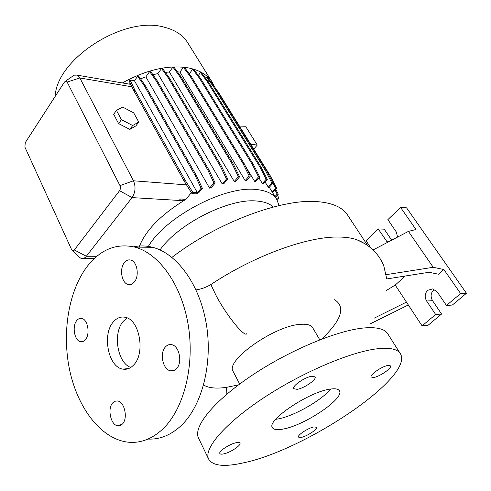<?xml version="1.0" encoding="UTF-8"?>
<svg xmlns="http://www.w3.org/2000/svg" width="491" height="491" viewBox="0 0 491 491"><rect width="100%" height="100%" fill="white"/><g stroke="black" fill="none" stroke-linecap="round" stroke-linejoin="round"><path stroke-width="0.74" d="M113.55 321.691C101.815 333.978 108.18 367.354 122.928 369.134C126.825 369.778 130.373 368.422 133.57 365.077C145.802 353.281 139.444 319.095 124.978 317.247C120.7 316.437 116.895 317.916 113.55 321.691M127.2 317.978L123.511 321.083C112.562 332.499 117.183 363.002 130.79 367.446M373.608 377.487C379.445 376.806 392.229 368.035 390.455 365.881L388.178 365.421C382.391 366.004 369.392 374.934 371.221 377.033L373.608 377.487M301.222 437.42C306.918 436.37 317.947 429.085 316.572 427.25L313.896 426.931C308.238 427.907 297.024 435.314 298.442 437.113L301.222 437.42M223.577 453.923C230.126 452.696 241.376 445.306 239.958 443.134C239.596 442.434 238.399 442.287 236.361 442.679C229.849 443.821 218.378 451.352 219.839 453.488C220.214 454.212 221.459 454.359 223.577 453.923M297.018 389.332C303.849 388.504 316.953 379.506 315.056 376.892L311.92 376.223C305.144 376.935 291.783 386.104 293.728 388.669L297.018 389.332M76.848 320.445C71.803 325.975 74.442 340.957 80.653 341.711L83.108 341.454L85.317 339.766C90.454 334.334 87.809 319.187 81.653 318.42C79.867 318.094 78.265 318.763 76.848 320.445M112.899 402.718C107.056 408.23 110.678 425.304 117.877 425.814L122.296 424.15C128.261 418.755 124.622 401.491 117.496 400.969L115.06 401.221L112.899 402.718M165.614 346.756C159.274 352.808 162.773 369.864 170.641 370.822C172.752 371.184 174.655 370.515 176.361 368.821C182.836 362.898 179.344 345.646 171.555 344.657C169.346 344.252 167.363 344.952 165.614 346.756M124.542 262.44C119.117 268.454 121.584 283.356 128.261 284.516C130.422 284.983 132.392 284.209 134.166 282.196C139.696 276.292 137.247 261.212 130.631 260.027C128.378 259.518 126.347 260.322 124.542 262.44M196.038 289.893C201.114 289.168 206.054 287.388 210.854 284.547C255.394 254.878 309.575 235.711 340.349 237.073L340.355 237.073C346.572 237.251 351.943 238.08 356.46 239.559L364.666 243.597M203.612 385.054C208.565 388.025 216.138 388.804 226.333 387.381L238.546 384.87M321.623 339.115C341.533 320.187 345.867 307.047 334.635 299.7M386.067 290.654L395.224 285.056L422.082 325.877L435.658 314.492L426.618 301.026C424.402 296.994 424.758 293.409 427.692 290.285L432.755 288.892L437.229 291.936L446.448 305.451L460.626 293.563L443.864 269.516L438.475 274.211L428.944 272.278L386.761 278.943L383.686 265.471C378.512 253.387 369.435 244.751 356.46 239.559M367.593 245.494L347.873 215.481C342.927 207.527 332.837 202.918 317.609 201.654C282.454 198.309 217.304 222.405 171.942 257.376M273.291 207.03C269.608 203.55 263.986 201.543 256.431 200.997C228.959 198.149 177.969 223.921 160.029 249.95M279.017 205.606L276.967 199.769C273.462 193.865 266.466 190.44 255.977 189.483C224.252 185.586 164.215 217.617 147.895 247.249M212.155 82.132L187.912 43.055C183.192 35.254 175.269 29.963 164.147 27.171C124.297 15.325 56.477 58.914 55.176 96.389M214.481 86.68L212.572 82.801C208.061 75.332 200.218 70.403 189.035 68.016C168.929 64.536 146.711 69.507 122.376 82.936M319.788 339.821L312.736 327.822C311.165 325.054 307.231 323.882 300.94 324.312C275.126 325.202 224.878 360.59 233.108 371.417L233.262 371.718M400.177 353.416L387.915 334.04C384.938 328.982 377.149 326.938 364.567 327.914C337.857 330.087 289.487 350.151 251.65 375.597C213.72 401.03 193.202 426.648 198.401 437.794L198.732 438.488M377.493 348.757C350.887 351.685 302.051 372.423 263.532 397.931C224.921 423.445 203.691 448.504 208.534 458.901C212.437 465.916 224.105 467.223 243.548 462.823C305.322 450.13 414.201 377.278 400.447 353.833C397.679 349.113 390.026 347.419 377.493 348.757M283.197 429.054C304.604 425.409 344.737 398.428 339.453 390.799C338.385 388.897 335.261 388.344 330.081 389.13C309.195 391.714 266.509 420.394 272.345 427.538C273.548 429.711 277.17 430.22 283.197 429.054M275.666 419.326L277.826 418.989C293.593 416.319 321.617 400.447 330.603 389.05M148 439.064C159.82 439.629 170.843 435.167 181.075 425.691C202.132 405.885 213.051 363.193 206.245 323.569C199.493 283.896 176.68 253.368 152.597 247.298C146.189 245.66 139.898 245.5 133.724 246.832M162.994 428.833C184.015 408.739 194.958 365.23 188.194 324.821C181.486 284.363 158.746 253.264 134.773 247.096C116.588 243.07 100.907 249.287 87.736 265.748C68.801 289.997 61.731 331.928 69.55 369.631C77.369 407.248 100.287 438.322 127.089 442.053C139.88 443.68 151.854 439.267 162.994 428.833M245.15 180.602L246.427 180.602L250.373 176.079L249.189 175.968L245.15 180.602L179.964 72.048L177.466 71.882M234.25 181.498L235.729 181.289L239.608 176.791L238.399 176.686L234.25 181.498L169.37 71.981L165.357 72.361M222.245 184.015L223.945 183.573L227.744 179.129L226.504 179.019L222.245 184.015L157.881 73.589L152.946 74.749M209.547 188.114L211.498 187.396L215.187 183.033L213.929 182.928L209.547 188.114L145.882 76.866L140.555 78.818M196.21 193.884L198.837 192.625L202.396 188.384L201.114 188.286L197.394 192.736L134.473 80.769L130.09 79.996L129.262 81.181L134.147 91.326L184.291 181.32L191.963 193.589L196.21 193.884M139.106 247.145C145.078 231.114 159.931 215.641 183.659 200.715L185.831 199.426L191.361 192.644M71.907 76.713L74.129 75.178L76.897 75.105L79.837 77.965L133.466 180.792C135.927 186.721 135.461 192.325 132.067 197.603L86.342 256.253C84.814 258.137 83.126 258.892 81.273 258.518L78.437 256.689L72.146 250.318M129.845 129.403L135.909 125.88L138.738 122.026L133.73 112.881L122.689 107.081L116.453 110.383L113.673 114.317L118.613 123.603L129.845 129.403L132.687 125.518L138.738 122.026M268.239 187.12L268.902 187.722L272.984 183.18L271.867 183.088L268.239 187.12L265.042 181.909M262.372 183.524L263.25 183.922L267.294 179.381L266.153 179.276L262.372 183.524L258.904 177.859M254.614 181.308L255.688 181.504L259.69 176.969L258.53 176.858L254.614 181.308L245.408 166.136M189.98 74.81L189.145 73.687M130.324 83.445L129.078 84.09M134.473 80.769L137.664 76.246L144.219 85.692L195.062 175.318L201.114 188.286M202.396 188.384L196.339 175.434L145.483 85.907L138.922 76.473L137.664 76.246M145.882 76.866L149.632 71.6L156.279 80.978L207.791 170.039L213.929 182.928M215.187 183.033L209.049 170.156L157.519 81.199L150.878 71.833L149.632 71.6M157.881 73.589L161.533 68.519L168.247 77.83L220.306 166.222L226.504 179.019M227.744 179.129L221.539 166.345L169.469 78.057L162.754 68.752L161.533 68.519M169.37 71.981L172.93 67.095L179.694 76.332L232.151 163.994L238.399 176.686M239.608 176.791L233.36 164.123L180.897 76.559L174.127 67.335L172.93 67.095M179.964 72.048L183.431 67.347L190.232 76.51L242.916 163.405L249.189 175.968M250.373 176.079L244.101 163.528L191.41 76.731L184.61 67.58L183.431 67.347M189.33 73.742L192.699 69.225L199.512 78.308L252.257 164.417L258.53 176.858M259.69 176.969L253.417 164.54L200.666 78.529L193.853 69.458L192.699 69.225M198.339 75.424L200.457 72.619L207.263 81.635L259.899 166.958L266.153 179.276M267.294 179.381L261.034 167.075L208.393 81.85L201.592 72.84L200.457 72.619M205.747 78.345L206.496 77.369L213.272 86.318L265.643 170.893L271.867 183.088M272.984 183.18L266.76 171.003L214.383 86.526L207.607 77.584L206.496 77.369M185.751 199.278L180.277 198.941L179.405 200.242L183.978 200.524M397.6 237.073L396.243 231.887L387.878 219.63L400.57 207.417L415.969 229.506L408.42 231.39L373.068 249.956M391.677 240.185L384.238 229.168L378.199 228.935L366.01 240.658L370.803 247.943M446.448 305.451L452.321 305.052L466.45 293.268L406.554 207.834L400.57 207.417M422.082 325.877L428.029 325.318L441.569 314.025L432.546 300.676C430.337 296.674 430.693 293.127 433.614 290.028M387.467 242.394L378.199 228.935M443.864 269.516L433.228 267.294L408.42 231.39M460.626 293.563L466.45 293.268M435.658 314.492L441.569 314.025M395.224 285.056L405.32 276.01M369.944 324.011L408.316 304.954M406.45 302.118L374.185 318.162M433.228 267.294L385.865 274.696M25.244 142.678L24.9 147.122L71.508 249.41L72.435 250.527L73.503 250.625L74.319 249.974L119.559 190.686C120.565 189.09 120.7 187.402 119.976 185.623L67.132 82.052L65.432 81.205L64.401 82.132L25.244 142.678M215.739 88.705L218.507 92.363L270.486 176.146L276.654 188.206L272.603 192.668M269.093 175.563L275.555 188.114L272.131 191.895M218.507 92.363L217.943 92.265M270.486 176.146L269.387 176.042M276.654 188.206L275.555 188.114M191.41 76.731L190.232 76.51M244.101 163.528L242.916 163.405M130.09 79.996L134.908 90.252L134.147 91.326M134.908 90.252L185.156 180.258L184.291 181.32M185.156 180.258L192.932 192.423L191.963 193.589M145.483 85.907L144.219 85.692M196.339 175.434L195.062 175.318M192.932 192.423L197.394 192.736M250.717 144.274L257.253 145.054L245.813 126.739L239.952 126.93M253.743 149.16L257.253 145.054M214.383 86.526L213.272 86.318M266.76 171.003L265.643 170.893M180.897 76.559L179.694 76.332M233.36 164.123L232.151 163.994M180.277 198.941L185.831 199.426M179.405 200.242L180.369 199.088M277.372 195.228L278.998 198.223L278.029 199.278L276.611 199.18M275.046 189.974L277.182 194.166L274.997 196.56M278.998 198.223L275.887 198.008M275.709 189.244L278.262 194.246L275.463 197.314M278.262 194.246L277.182 194.166M208.393 81.85L207.263 81.635M261.034 167.075L259.899 166.958M169.469 78.057L168.247 77.83M221.539 166.345L220.306 166.222M200.666 78.529L199.512 78.308M253.417 164.54L252.257 164.417M157.519 81.199L156.279 80.978M209.049 170.156L207.791 170.039M116.453 110.383L121.43 119.675L118.613 123.603M121.43 119.675L132.687 125.518M246.955 332.935C246.451 339.772 227.302 316.861 216.077 295.521L210.854 284.547M226.326 387.381L226.167 394.733M67.132 82.052L79.837 77.965L132.042 86.833M119.976 185.623L133.466 180.792L186.568 184.886M74.319 249.974L86.342 256.253L96.887 256.277M119.559 190.686L132.067 197.603L183.659 200.715M386.411 241.161L389.67 241.234M426.618 301.026L432.546 300.676M128.802 368.495L122.928 369.134M82.893 341.533L80.653 341.711M120.663 425.359L117.877 425.814M174.084 370.429L170.641 370.822M130.901 284.449L128.261 284.516M233.108 371.417L239.682 384.023M198.401 437.794L208.534 458.901M152.597 247.298L134.773 247.096M269.295 187.28L276.642 199.236M83.108 258.518L94.346 258.518M76.897 75.105L130.759 84.378M65.432 81.205L74.129 75.178"/></g></svg>
